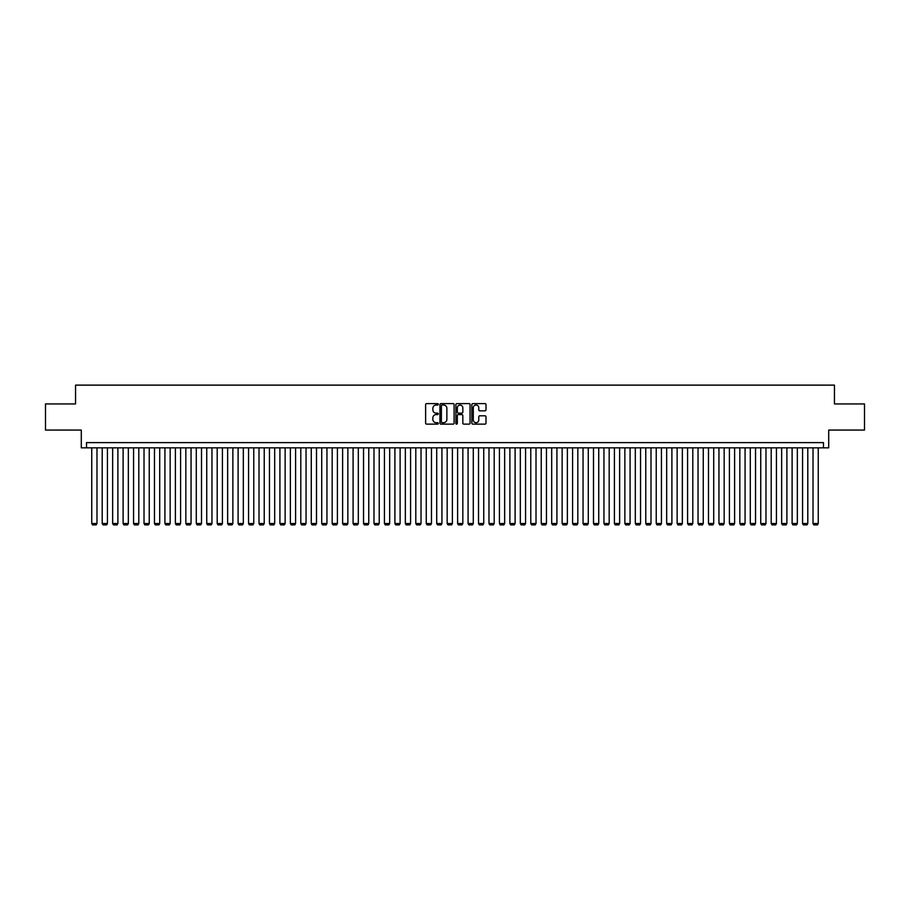 <?xml version="1.0" encoding="UTF-8"?>
<svg xmlns="http://www.w3.org/2000/svg" width="910" height="910" viewBox="0 0 910 910"><rect width="100%" height="100%" fill="white"/><g stroke="black" fill="none" stroke-linecap="round" stroke-linejoin="round"><path stroke-width="1.36" d="M438.279 404.324A0.717 0.717 0 0 0 437.562 403.608L426.653 403.608A1.024 1.024 0 0 0 425.63 404.632L425.63 423.104A1.024 1.024 0 0 0 426.653 424.128L437.562 424.128A0.717 0.717 0 0 0 438.279 423.412A0.717 0.717 0 0 0 437.562 422.695L436.152 422.695A3.287 3.287 0 0 1 432.864 419.408L432.864 417.872A3.287 3.287 0 0 1 436.152 414.585L437.562 414.585A0.717 0.717 0 0 0 438.279 413.868A0.717 0.717 0 0 0 437.562 413.151L436.152 413.151A3.287 3.287 0 0 1 432.864 409.864L432.864 408.328A3.287 3.287 0 0 1 436.152 405.041L437.562 405.041A0.717 0.717 0 0 0 438.279 404.324M484.984 410.842A1.024 1.024 0 0 0 486.008 409.818L486.008 404.632A1.024 1.024 0 0 0 484.984 403.608L472.882 403.608A1.024 1.024 0 0 0 471.858 404.632L471.858 423.104A1.024 1.024 0 0 0 472.882 424.128L484.984 424.128A1.024 1.024 0 0 0 486.008 423.104L486.008 416.848A1.024 1.024 0 0 0 484.984 415.813L479.809 415.813A1.024 1.024 0 0 0 478.774 416.848L478.774 419.942A2.741 2.741 0 0 1 476.032 422.695A2.741 2.741 0 0 1 473.291 419.942L473.291 407.782A2.741 2.741 0 0 1 476.032 405.041A2.741 2.741 0 0 1 478.774 407.782L478.774 409.818A1.024 1.024 0 0 0 479.809 410.842L484.984 410.842M823.47 447.845L828.703 447.845L828.703 430.066L864.5 430.066L864.5 403.938L834.447 403.938L834.447 385.123L75.553 385.123L75.553 403.938L45.5 403.938L45.5 430.066L81.297 430.066L81.297 447.845L823.47 447.845L823.47 442.613L86.53 442.613L86.53 447.845M454.101 404.632A1.024 1.024 0 0 0 453.078 403.608L440.963 403.608A1.024 1.024 0 0 0 439.939 404.632L439.939 423.104A1.024 1.024 0 0 0 440.963 424.128L453.078 424.128A1.024 1.024 0 0 0 454.101 423.104L454.101 404.632M456.922 403.608L469.037 403.608A1.024 1.024 0 0 1 470.06 404.632L470.06 423.104A1.024 1.024 0 0 1 469.037 424.128L463.85 424.128A1.024 1.024 0 0 1 462.826 423.104L462.826 415.608A1.024 1.024 0 0 0 461.802 414.585L458.356 414.585A1.024 1.024 0 0 0 457.332 415.608L457.332 423.412A0.717 0.717 0 0 1 456.615 424.128A0.717 0.717 0 0 1 455.899 423.412L455.899 404.632A1.024 1.024 0 0 1 456.922 403.608M442.101 405.041A0.717 0.717 0 0 0 441.384 405.758L441.384 421.978A0.717 0.717 0 0 0 442.101 422.695L443.591 422.695A3.287 3.287 0 0 0 446.867 419.408L446.867 408.328A3.287 3.287 0 0 0 443.591 405.041L442.101 405.041M462.826 407.839A2.741 2.741 0 0 0 460.073 405.098A2.741 2.741 0 0 0 457.332 407.839L457.332 412.128A1.024 1.024 0 0 0 458.356 413.151L461.802 413.151A1.024 1.024 0 0 0 462.826 412.128L462.826 407.839M96.983 447.845L96.983 523.523L91.751 523.523L91.751 447.845M96.983 523.523L96.198 524.877L92.536 524.877L91.751 523.523M107.437 447.845L107.437 523.523L102.204 523.523L102.204 447.845M107.437 523.523L106.652 524.877L102.989 524.877L102.204 523.523M117.891 447.845L117.891 523.523L112.658 523.523L112.658 447.845M117.891 523.523L117.106 524.877L113.443 524.877L112.658 523.523M128.344 447.845L128.344 523.523L123.112 523.523L123.112 447.845M128.344 523.523L127.559 524.877L123.897 524.877L123.112 523.523M138.798 447.845L138.798 523.523L133.565 523.523L133.565 447.845M138.798 523.523L138.013 524.877L134.35 524.877L133.565 523.523M149.251 447.845L149.251 523.523L144.019 523.523L144.019 447.845M149.251 523.523L148.466 524.877L144.804 524.877L144.019 523.523M159.705 447.845L159.705 523.523L154.472 523.523L154.472 447.845M159.705 523.523L158.92 524.877L155.257 524.877L154.472 523.523M170.159 447.845L170.159 523.523L164.926 523.523L164.926 447.845M170.159 523.523L169.374 524.877L165.711 524.877L164.926 523.523M180.601 447.845L180.601 523.523L175.38 523.523L175.38 447.845M180.601 523.523L179.827 524.877L176.165 524.877L175.38 523.523M191.054 447.845L191.054 523.523L185.833 523.523L185.833 447.845M191.054 523.523L190.281 524.877L186.618 524.877L185.833 523.523M201.508 447.845L201.508 523.523L196.287 523.523L196.287 447.845M201.508 523.523L200.723 524.877L197.072 524.877L196.287 523.523M211.962 447.845L211.962 523.523L206.741 523.523L206.741 447.845M211.962 523.523L211.177 524.877L207.525 524.877L206.741 523.523M222.415 447.845L222.415 523.523L217.194 523.523L217.194 447.845M222.415 523.523L221.63 524.877L217.979 524.877L217.194 523.523M232.869 447.845L232.869 523.523L227.648 523.523L227.648 447.845M232.869 523.523L232.084 524.877L228.433 524.877L227.648 523.523M243.323 447.845L243.323 523.523L238.101 523.523L238.101 447.845M243.323 523.523L242.538 524.877L238.886 524.877L238.101 523.523M253.776 447.845L253.776 523.523L248.555 523.523L248.555 447.845M253.776 523.523L252.991 524.877L249.34 524.877L248.555 523.523M264.23 447.845L264.23 523.523L259.009 523.523L259.009 447.845M264.23 523.523L263.445 524.877L259.794 524.877L259.009 523.523M274.683 447.845L274.683 523.523L269.462 523.523L269.462 447.845M274.683 523.523L273.899 524.877L270.236 524.877L269.462 523.523M285.137 447.845L285.137 523.523L279.916 523.523L279.916 447.845M285.137 523.523L284.352 524.877L280.689 524.877L279.916 523.523M295.591 447.845L295.591 523.523L290.358 523.523L290.358 447.845M295.591 523.523L294.806 524.877L291.143 524.877L290.358 523.523M306.044 447.845L306.044 523.523L300.812 523.523L300.812 447.845M306.044 523.523L305.26 524.877L301.597 524.877L300.812 523.523M316.498 447.845L316.498 523.523L311.265 523.523L311.265 447.845M316.498 523.523L315.713 524.877L312.05 524.877L311.265 523.523M326.952 447.845L326.952 523.523L321.719 523.523L321.719 447.845M326.952 523.523L326.167 524.877L322.504 524.877L321.719 523.523M337.405 447.845L337.405 523.523L332.173 523.523L332.173 447.845M337.405 523.523L336.62 524.877L332.958 524.877L332.173 523.523M347.859 447.845L347.859 523.523L342.626 523.523L342.626 447.845M347.859 523.523L347.074 524.877L343.411 524.877L342.626 523.523M358.312 447.845L358.312 523.523L353.08 523.523L353.08 447.845M358.312 523.523L357.528 524.877L353.865 524.877L353.08 523.523M368.766 447.845L368.766 523.523L363.534 523.523L363.534 447.845M368.766 523.523L367.981 524.877L364.318 524.877L363.534 523.523M379.22 447.845L379.22 523.523L373.987 523.523L373.987 447.845M379.22 523.523L378.435 524.877L374.772 524.877L373.987 523.523M389.673 447.845L389.673 523.523L384.441 523.523L384.441 447.845M389.673 523.523L388.888 524.877L385.226 524.877L384.441 523.523M400.116 447.845L400.116 523.523L394.894 523.523L394.894 447.845M400.116 523.523L399.342 524.877L395.679 524.877L394.894 523.523M410.569 447.845L410.569 523.523L405.348 523.523L405.348 447.845M410.569 523.523L409.796 524.877L406.133 524.877L405.348 523.523M421.023 447.845L421.023 523.523L415.802 523.523L415.802 447.845M421.023 523.523L420.238 524.877L416.587 524.877L415.802 523.523M431.476 447.845L431.476 523.523L426.255 523.523L426.255 447.845M431.476 523.523L430.692 524.877L427.04 524.877L426.255 523.523M441.93 447.845L441.93 523.523L436.709 523.523L436.709 447.845M441.93 523.523L441.145 524.877L437.494 524.877L436.709 523.523M452.384 447.845L452.384 523.523L447.163 523.523L447.163 447.845M452.384 523.523L451.599 524.877L447.947 524.877L447.163 523.523M462.837 447.845L462.837 523.523L457.616 523.523L457.616 447.845M462.837 523.523L462.052 524.877L458.401 524.877L457.616 523.523M473.291 447.845L473.291 523.523L468.07 523.523L468.07 447.845M473.291 523.523L472.506 524.877L468.855 524.877L468.07 523.523M483.745 447.845L483.745 523.523L478.524 523.523L478.524 447.845M483.745 523.523L482.96 524.877L479.308 524.877L478.524 523.523M494.198 447.845L494.198 523.523L488.977 523.523L488.977 447.845M494.198 523.523L493.413 524.877L489.762 524.877L488.977 523.523M504.652 447.845L504.652 523.523L499.431 523.523L499.431 447.845M504.652 523.523L503.867 524.877L500.204 524.877L499.431 523.523M515.106 447.845L515.106 523.523L509.884 523.523L509.884 447.845M515.106 523.523L514.321 524.877L510.658 524.877L509.884 523.523M525.559 447.845L525.559 523.523L520.327 523.523L520.327 447.845M525.559 523.523L524.774 524.877L521.111 524.877L520.327 523.523M536.013 447.845L536.013 523.523L530.78 523.523L530.78 447.845M536.013 523.523L535.228 524.877L531.565 524.877L530.78 523.523M546.466 447.845L546.466 523.523L541.234 523.523L541.234 447.845M546.466 523.523L545.682 524.877L542.019 524.877L541.234 523.523M556.92 447.845L556.92 523.523L551.688 523.523L551.688 447.845M556.92 523.523L556.135 524.877L552.472 524.877L551.688 523.523M567.374 447.845L567.374 523.523L562.141 523.523L562.141 447.845M567.374 523.523L566.589 524.877L562.926 524.877L562.141 523.523M577.827 447.845L577.827 523.523L572.595 523.523L572.595 447.845M577.827 523.523L577.042 524.877L573.38 524.877L572.595 523.523M588.281 447.845L588.281 523.523L583.048 523.523L583.048 447.845M588.281 523.523L587.496 524.877L583.833 524.877L583.048 523.523M598.735 447.845L598.735 523.523L593.502 523.523L593.502 447.845M598.735 523.523L597.95 524.877L594.287 524.877L593.502 523.523M609.188 447.845L609.188 523.523L603.956 523.523L603.956 447.845M609.188 523.523L608.403 524.877L604.74 524.877L603.956 523.523M619.642 447.845L619.642 523.523L614.409 523.523L614.409 447.845M619.642 523.523L618.857 524.877L615.194 524.877L614.409 523.523M630.084 447.845L630.084 523.523L624.863 523.523L624.863 447.845M630.084 523.523L629.31 524.877L625.648 524.877L624.863 523.523M640.538 447.845L640.538 523.523L635.316 523.523L635.316 447.845M640.538 523.523L639.764 524.877L636.101 524.877L635.316 523.523M650.991 447.845L650.991 523.523L645.77 523.523L645.77 447.845M650.991 523.523L650.206 524.877L646.555 524.877L645.77 523.523M661.445 447.845L661.445 523.523L656.224 523.523L656.224 447.845M661.445 523.523L660.66 524.877L657.009 524.877L656.224 523.523M671.898 447.845L671.898 523.523L666.677 523.523L666.677 447.845M671.898 523.523L671.114 524.877L667.462 524.877L666.677 523.523M682.352 447.845L682.352 523.523L677.131 523.523L677.131 447.845M682.352 523.523L681.567 524.877L677.916 524.877L677.131 523.523M692.806 447.845L692.806 523.523L687.585 523.523L687.585 447.845M692.806 523.523L692.021 524.877L688.369 524.877L687.585 523.523M703.259 447.845L703.259 523.523L698.038 523.523L698.038 447.845M703.259 523.523L702.474 524.877L698.823 524.877L698.038 523.523M713.713 447.845L713.713 523.523L708.492 523.523L708.492 447.845M713.713 523.523L712.928 524.877L709.277 524.877L708.492 523.523M724.167 447.845L724.167 523.523L718.945 523.523L718.945 447.845M724.167 523.523L723.382 524.877L719.719 524.877L718.945 523.523M734.62 447.845L734.62 523.523L729.399 523.523L729.399 447.845M734.62 523.523L733.835 524.877L730.173 524.877L729.399 523.523M745.074 447.845L745.074 523.523L739.841 523.523L739.841 447.845M745.074 523.523L744.289 524.877L740.626 524.877L739.841 523.523M755.528 447.845L755.528 523.523L750.295 523.523L750.295 447.845M755.528 523.523L754.743 524.877L751.08 524.877L750.295 523.523M765.981 447.845L765.981 523.523L760.749 523.523L760.749 447.845M765.981 523.523L765.196 524.877L761.534 524.877L760.749 523.523M776.435 447.845L776.435 523.523L771.202 523.523L771.202 447.845M776.435 523.523L775.65 524.877L771.987 524.877L771.202 523.523M786.888 447.845L786.888 523.523L781.656 523.523L781.656 447.845M786.888 523.523L786.104 524.877L782.441 524.877L781.656 523.523M797.342 447.845L797.342 523.523L792.11 523.523L792.11 447.845M797.342 523.523L796.557 524.877L792.894 524.877L792.11 523.523M807.796 447.845L807.796 523.523L802.563 523.523L802.563 447.845M807.796 523.523L807.011 524.877L803.348 524.877L802.563 523.523M818.249 447.845L818.249 523.523L813.017 523.523L813.017 447.845M818.249 523.523L817.464 524.877L813.802 524.877L813.017 523.523"/></g></svg>
